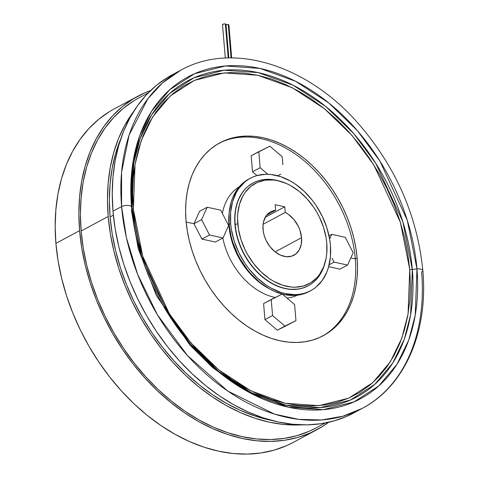 <?xml version="1.0" encoding="UTF-8"?>
<svg xmlns="http://www.w3.org/2000/svg" width="478" height="478" viewBox="0 0 478 478"><rect width="100%" height="100%" fill="white"/><g stroke="black" fill="none" stroke-linecap="round" stroke-linejoin="round"><path stroke-width="0.72" d="M228.323 226.178L228.95 225.843A61.543 43.821 -118.2 0 1 229.093 213.331L228.711 220.298L228.95 225.843L228.323 226.178M239.251 186.808A61.543 43.821 61.8 0 0 222.372 213.415A61.543 43.821 -118.2 0 1 239.251 186.808M186.145 222.025L193.972 223.734L186.145 222.025M350.81 257.887L355.291 258.861L350.81 257.887M297.394 295.201A61.543 43.821 -118.2 0 1 286.997 298.087A61.543 43.821 61.8 0 0 297.394 295.201M275.274 297.489A61.543 43.821 -118.2 0 1 222.832 238.044A61.543 43.821 61.8 0 0 275.274 297.489M269.682 288.993A61.543 43.821 -118.2 0 1 228.95 225.843L229.649 231.489L232.41 242.872L236.891 253.997L242.908 264.448L246.427 269.287L254.314 277.981L263.073 285.067L269.682 288.993M355.291 258.861A109.42 77.908 -118.2 0 1 322.369 336.171A109.42 77.908 61.8 0 0 355.291 258.861L357.084 257.899A109.42 77.908 -118.2 0 1 323.271 335.693A109.42 77.908 -118.2 0 1 237.058 318.635A109.42 77.908 -118.2 0 1 186.02 220.645L185.595 210.786L186.002 201.196L187.227 191.977L189.27 183.211L192.102 174.99L195.699 167.384L200.025 160.471L205.044 154.316L210.702 148.981L216.946 144.511L223.716 140.956L230.946 138.351L238.564 136.714L246.505 136.069L254.684 136.415L263.025 137.754L271.45 140.066L279.881 143.334L288.222 147.529L296.408 152.607L304.355 158.517L311.985 165.209L319.226 172.612L326.008 180.66L332.264 189.264L337.934 198.358L342.965 207.846L347.315 217.633L350.93 227.63L353.78 237.733L355.841 247.861L357.084 257.899L357.508 267.764L357.108 277.348L355.877 286.567L353.84 295.332L351.007 303.56L347.404 311.166L343.079 318.079L338.06 324.233L332.407 329.569L326.163 334.032L319.394 337.588L312.158 340.193L304.54 341.83L296.599 342.475L288.419 342.129L280.078 340.796L271.653 338.478L263.229 335.209L254.882 331.015L246.696 325.936L238.749 320.027L231.119 313.335L223.883 305.932L217.102 297.89L210.84 289.28L205.17 280.186L200.139 270.703L195.795 260.916L192.174 250.92L189.324 240.81L187.268 230.689L186.02 220.645A109.42 77.908 -118.2 0 1 219.832 142.85A109.42 77.908 -118.2 0 1 306.045 159.915A109.42 77.908 -118.2 0 1 357.084 257.899L355.291 258.861A109.42 77.908 61.8 0 0 304.761 161.307A109.42 77.908 61.8 0 0 218.936 143.34A109.42 77.908 -118.2 0 1 304.761 161.307A109.42 77.908 -118.2 0 1 355.291 258.861M422.815 270.393A5.634 2.055 175.2 0 0 416.965 268.911L412.323 269.449A179.262 127.638 61.8 0 0 258.222 72.608A179.262 127.638 61.8 0 0 132.059 208.414A3.519 1.285 175.2 0 0 133.368 209.179L142.755 256.31L169.272 313.604L191.069 343.055L218.679 369.829L250.884 390.831L285.324 403.289L318.916 405.649L348.731 398.15L372.792 382.633L390.365 361.756L401.795 338.191L408.063 314.088L409.736 269.365A3.519 1.285 175.2 0 0 412.323 269.449L410.626 314.799L404.269 339.243L392.677 363.137L374.854 384.306L350.458 400.044L320.218 407.65L286.155 405.254L251.237 392.623L218.571 371.322L190.573 344.178L168.465 314.309L141.578 256.202L132.059 208.414A179.262 127.638 61.8 0 0 286.155 405.254A179.262 127.638 61.8 0 0 412.323 269.449L416.965 268.911A182.578 129.998 -118.2 0 1 288.467 407.232A182.578 129.998 -118.2 0 1 131.522 206.747L132.059 208.414L131.522 206.747L133.248 160.56L139.719 135.656L151.532 111.32L169.678 89.762L194.528 73.732L225.323 65.988L260.02 68.426L295.589 81.29L328.858 102.985L357.371 130.637L379.885 161.056L407.274 220.233L416.965 268.911A5.634 2.055 -4.8 0 1 422.815 270.393A5.634 2.055 -4.8 0 1 421.62 271.91A191.899 136.636 -118.2 0 1 362.318 408.349A191.899 136.636 -118.2 0 1 211.115 378.427A191.899 136.636 -118.2 0 1 121.597 206.574A5.634 2.055 -4.8 0 1 127.345 205.432A5.634 2.055 -4.8 0 1 131.522 206.747A5.634 2.055 175.2 0 0 127.345 205.432A5.634 2.055 175.2 0 0 121.597 206.574A191.899 136.636 -118.2 0 1 180.899 70.135L162.592 82.825L147.959 98.599L129.126 135.017L121.573 172.337L121.597 206.574L112.993 211.192L121.597 206.574L126.431 237.799L137.604 274.324L157.399 314.769L187.531 355.632L227.737 391.052L274.563 414.127L298.529 419.337L321.664 419.965L343.138 416.153L362.318 408.349L353.714 412.968A191.899 136.636 61.8 0 1 202.511 383.045A191.899 136.636 61.8 0 1 112.993 211.192L115.18 228.801L118.795 246.552L123.79 264.28L130.136 281.811L137.754 298.977L146.579 315.617L156.527 331.559L167.503 346.658L179.393 360.77L192.096 373.754L205.474 385.483L219.408 395.856L233.766 404.758L248.405 412.114L263.181 417.85L277.957 421.907L292.584 424.255L306.936 424.864L320.858 423.723L334.224 420.855L346.903 416.284L353.851 412.89M362.318 408.349C405.003 386.045 428.419 331.553 422.827 270.482C417.294 215.423 395.569 166.189 357.658 122.774C306.344 64.47 231.967 41.586 180.899 70.135L172.295 74.747A191.899 136.636 61.8 0 0 112.993 211.192L112.252 193.895L112.957 177.081L115.114 160.913L118.687 145.539L123.659 131.115L129.968 117.773L137.556 105.65L146.358 94.859L156.282 85.496L167.228 77.663L176.657 72.548M416.965 268.911L415.239 315.098L408.768 340.001L396.955 364.338L378.809 385.895L353.959 401.926L323.164 409.67L288.467 407.232L252.898 394.368L219.629 372.673L191.116 345.026L168.603 314.608L141.213 255.425L131.522 206.747A182.578 129.998 -118.2 0 1 260.02 68.426A182.578 129.998 -118.2 0 1 416.965 268.911M409.736 269.365L400.355 222.24L373.838 164.94L352.035 135.489L324.431 108.715L292.219 87.713L257.779 75.261L224.188 72.901L194.373 80.394L170.317 95.917L152.745 116.793L141.309 140.353L135.041 164.462L133.368 209.179A3.519 1.285 -4.8 0 1 132.059 208.414L133.756 163.064L140.114 138.614L151.705 114.726L169.529 93.551L193.925 77.812L224.158 70.212L258.222 72.608L293.145 85.239L325.811 106.534L353.81 133.685L375.917 163.548L402.805 221.655L412.323 269.449A3.519 1.285 -4.8 0 1 409.736 269.365L407.722 253.143L404.394 236.789L399.787 220.46L393.944 204.309L386.929 188.499L378.797 173.173L369.631 158.487L359.522 144.577L348.57 131.581L336.87 119.62L324.544 108.811L311.71 99.263L298.487 91.059L285.002 84.283L271.39 79.001L257.779 75.261L244.3 73.098L231.089 72.542L218.261 73.588L205.946 76.229L194.265 80.441L183.331 86.183L173.245 93.395L164.103 102.017L155.995 111.96L149.005 123.133L143.191 135.417L138.62 148.706L135.322 162.867L133.338 177.762L132.687 193.249L133.368 209.179L135.382 225.401L138.71 241.754L143.316 258.084L149.16 274.235L156.181 290.05L164.307 305.37L173.472 320.057L183.582 333.967L194.534 346.968L206.233 358.924L218.56 369.733L231.394 379.287L244.617 387.491L258.102 394.266L271.713 399.548L285.324 403.289L298.804 405.446L312.02 406.007L324.843 404.962L337.157 402.315L348.838 398.102L359.773 392.366L369.858 385.149L379 376.527L387.108 366.584L394.099 355.417L399.913 343.126L404.49 329.838L407.782 315.683L409.765 300.787L410.423 285.294L409.736 269.365M131.348 210.093L138.262 248.787L156.3 295.314L189.718 344.847L212.608 367.534L238.928 386.469M276.015 151.478L269.831 146.196L258.807 151.663L260.151 167.7L267.847 174.267L260.151 167.7L252.527 171.787L256.949 175.563L252.527 171.787L251.177 155.756L252.527 171.787L260.151 167.7L258.807 151.663L251.177 155.756L269.831 146.196L282.199 156.76L276.015 151.478M282.874 164.779L282.199 156.76L282.874 164.779M280.789 174.159L277.616 175.737L280.789 174.159M350.374 258.855L353.164 252.647L345.247 237.291L331.738 234.351L329.629 239.036L331.738 234.351L329.013 235.815L331.738 234.351L345.247 237.291L353.164 252.647L347.578 265.063L350.374 258.855M340.826 263.593L347.578 265.063L339.954 269.156L328.661 266.694L339.954 269.156L347.578 265.063L334.068 262.123L340.826 263.593M332.09 258.281L334.068 262.123L329.157 264.758L334.068 262.123L332.09 258.281M278.752 320.81L284.936 326.092L295.96 320.624L294.615 304.594L282.247 294.03L271.217 299.497L272.568 315.528L278.752 320.81M285.581 326.08L295.96 320.624L294.615 304.594L282.247 294.03L263.593 303.59L264.937 319.621L277.312 330.184L285.581 326.08M272.568 315.528L264.937 319.621L263.593 303.59L271.217 299.497L272.568 315.528L284.936 326.092L277.312 330.184L264.937 319.621L272.568 315.528M295.96 320.624L277.312 330.184L295.96 320.624M204.393 213.433L201.602 219.641L209.519 234.997L223.029 237.936L228.615 225.526L220.699 210.171L207.189 207.225L204.393 213.433M199.912 235.248L201.895 239.09L215.405 242.029L201.895 239.09L209.519 234.997L223.029 237.936L215.405 242.029L223.029 237.936L228.615 225.526L220.699 210.171L207.189 207.225L199.565 211.318L193.972 223.734L199.912 235.248M201.602 219.641L193.972 223.734L199.565 211.318L207.189 207.225L201.602 219.641L209.519 234.997L201.895 239.09L193.972 223.734L201.602 219.641M281.375 181.634L279.845 181.162A58.328 41.532 61.8 0 0 235.176 224.397L237.787 223.824A56.918 40.528 -118.2 0 1 281.375 181.634A56.918 40.528 -118.2 0 1 326.779 243.206A56.918 40.528 -118.2 0 1 325.004 262.972A56.918 40.528 -118.2 0 1 277.808 283.358A56.918 40.528 -118.2 0 1 237.787 223.824L235.176 224.397A58.328 41.532 -118.2 0 1 253.203 182.925A58.328 41.532 -118.2 0 1 280.616 181.407M253.089 182.99A58.328 41.532 61.8 0 0 252.97 183.05A58.328 41.532 61.8 0 0 234.943 224.523L234.937 214.156L235.588 209.239L238.187 200.18L242.412 192.443L245.089 189.163L248.1 186.318L253.011 183.026M250.376 178.21L248.853 179.029A63.819 45.44 61.8 0 0 229.129 224.403L230.653 223.584A63.819 45.44 -118.2 0 1 250.376 178.21A63.819 45.44 -118.2 0 1 300.662 188.165A63.819 45.44 -118.2 0 1 330.429 245.316A63.819 45.44 -118.2 0 1 310.706 290.69A63.819 45.44 -118.2 0 1 260.42 280.741A63.819 45.44 -118.2 0 1 230.653 223.584L229.129 224.403L231.059 236.168L232.72 242.059L237.363 253.603L240.297 259.136L247.257 269.455L251.213 274.151L259.883 282.367L269.293 288.778L274.163 291.227L283.986 294.484L293.623 295.464L298.254 295.087L302.699 294.131L309.941 291.09M301.552 237.709A24.647 17.549 -118.2 0 1 293.934 255.234A24.647 17.549 -118.2 0 1 274.515 251.392A24.647 17.549 -118.2 0 1 263.019 229.321A24.647 17.549 -118.2 0 1 270.632 211.796A24.647 17.549 -118.2 0 1 275.609 210.326L266.658 215.124L275.609 210.326L275.137 204.698L284.769 206.795L285.241 212.423A24.647 17.549 -118.2 0 1 301.552 237.709L275.125 251.888L301.552 237.709L301.277 244.168L299.371 249.713L295.99 253.854L291.431 256.25L286.083 256.686L280.407 255.127L274.898 251.709L270.016 246.72L266.198 240.595L264.406 236.138L263.3 231.585L262.966 225.628L263.432 222.145L265.876 216.193L267.782 213.887L270.088 212.107L272.717 210.912L275.609 210.326L275.137 204.698L284.769 206.795L265.218 217.281L284.769 206.795L285.241 212.423L288.342 214.311L293.964 219.587L298.332 226.363L299.891 230.085L301.552 237.709M263.073 224.313L285.241 212.423L263.073 224.313M249.618 178.629L243.523 182.608L240.225 185.715L237.297 189.306L232.672 197.773L231.023 202.57L229.117 213.063L229.129 224.403A63.819 45.44 61.8 0 0 258.897 281.554A63.819 45.44 61.8 0 0 309.182 291.508L310.706 290.69M330.429 245.316L329.7 239.46L326.838 227.659L322.196 216.122L315.952 205.283L312.301 200.264L304.122 191.254L295.04 183.905L290.266 180.941L280.484 176.591L270.703 174.458L265.929 174.255L256.859 175.587L252.641 177.111L248.691 179.184L245.047 181.789L238.821 188.487L236.299 192.52L232.547 201.752L230.641 212.244L230.653 223.584L231.382 229.446L234.244 241.241L238.886 252.784L245.13 263.617L248.781 268.636L256.961 277.646L266.043 285.002L270.817 287.959L280.598 292.315L285.515 293.665L295.153 294.645L299.784 294.269L304.223 293.313L308.441 291.795L312.391 289.722L316.036 287.117L322.262 280.413L326.88 271.946L328.535 267.148L330.441 256.656L330.429 245.316M308.155 285.832L302.192 288.252L298.129 289.124L289.531 289.286L285.085 288.569L280.592 287.338L271.653 283.358L263.055 277.497L258.986 273.936L251.512 265.696L245.154 256.262L242.471 251.207L240.153 245.991L236.706 235.272L234.943 224.523A58.328 41.532 61.8 0 0 262.153 276.756A58.328 41.532 61.8 0 0 308.113 285.85A58.328 41.532 61.8 0 0 308.226 285.79M324.771 263.731A58.328 41.532 -118.2 0 1 308.346 285.73A58.328 41.532 -118.2 0 1 262.386 276.631A58.328 41.532 -118.2 0 1 235.176 224.397A58.328 41.532 61.8 0 0 276.188 285.402A58.328 41.532 61.8 0 0 324.55 264.507L325.004 262.972M326.779 243.206L326.133 237.984L323.576 227.456L319.435 217.167L316.818 212.232L313.867 207.506L307.085 198.836L299.348 191.505L290.959 185.793L286.615 183.612L277.849 180.702L273.512 180.009L265.123 180.164L257.397 182.375L250.627 186.545L245.077 192.52L242.824 196.117L239.478 204.351L237.781 213.708L237.566 218.697L238.438 229.052L240.99 239.574L245.136 249.869L247.753 254.798L253.955 264.011L261.251 272.048L269.353 278.602L273.613 281.243L282.337 285.127L291.06 287.027L295.314 287.206L303.411 286.017L310.694 282.815L316.884 277.712L319.495 274.509L323.618 266.957L326.151 258.12L326.791 253.322L326.779 243.206M228.837 57.922L226.022 24.408A1.763 0.639 175.2 0 0 225.359 23.972L228.209 57.934L225.359 23.972A1.763 0.639 175.2 0 0 223.483 24.037A1.763 0.639 175.2 0 0 222.515 24.701L225.317 58.041M231.675 57.904L228.914 25.035A1.763 0.639 175.2 0 0 228.251 24.599L231.047 57.898L228.251 24.599A1.763 0.639 175.2 0 0 225.461 25.149M110.107 216.887L113.364 215.142L110.107 216.887L112.216 233.85L115.694 250.956L120.51 268.033L126.622 284.918L133.959 301.457L142.462 317.482L152.046 332.843L162.616 347.387L174.076 360.98L186.306 373.485L199.195 384.79L212.62 394.774L226.447 403.354L240.548 410.441L254.786 415.968L272.191 420.526A184.861 131.623 61.8 0 1 110.107 216.887A184.861 131.623 61.8 0 1 120.904 138.483L115.598 153.647L112.151 168.453L110.077 184.03L109.39 200.228L110.107 216.887M138.088 96.096L114.391 108.805A189.258 134.76 61.8 0 0 55.902 243.368L79.599 230.659A189.258 134.76 -118.2 0 1 138.088 96.096A189.258 134.76 -118.2 0 1 150.695 90.456L144.804 92.822L133.093 98.97L122.29 106.696L112.509 115.927L103.828 126.568L96.341 138.53L90.121 151.681L85.221 165.908L81.69 181.072L79.569 197.02L78.87 213.6L79.599 230.659L55.902 243.368L58.059 260.737L61.626 278.244L66.556 295.733L72.811 313.018L80.322 329.951L89.028 346.359L98.838 362.079L109.665 376.975L121.394 390.89L133.918 403.695L147.11 415.268L160.859 425.492L175.014 434.275L189.449 441.529L204.022 447.187L218.595 451.19L233.025 453.502L247.174 454.1L260.904 452.983L274.091 450.151L286.597 445.639L293.45 442.293M148.252 92.869L139.014 97.823A187.298 133.362 61.8 0 0 81.135 230.994L108.201 216.474A187.298 133.362 -118.2 0 1 133.756 111.32L124.77 125.302L118.61 138.321L113.764 152.398L110.269 167.402L108.171 183.182L107.478 199.595L108.201 216.474L81.135 230.994A187.298 133.362 61.8 0 0 168.507 398.724A187.298 133.362 61.8 0 0 316.078 427.93L325.321 422.976M301.929 424.846A187.298 133.362 -118.2 0 1 108.201 216.474L110.34 233.658L113.866 250.986L118.741 268.289L124.931 285.402L132.37 302.156L140.986 318.396L150.695 333.955L161.403 348.695L173.012 362.461L185.404 375.134L198.466 386.588L212.065 396.71L226.076 405.398L240.362 412.58L254.786 418.178L269.21 422.14L283.49 424.428L301.929 424.846M109.396 111.679L98.593 119.404L88.812 128.636L80.131 139.283L72.644 151.239L66.424 164.396L61.525 178.623L57.993 193.781L55.872 209.728L55.173 226.309L55.902 243.368A189.258 134.76 61.8 0 0 144.189 412.855A189.258 134.76 61.8 0 0 293.313 442.371L317.01 429.656A189.258 134.76 -118.2 0 1 167.886 400.146A189.258 134.76 -118.2 0 1 79.599 230.659L81.762 248.022L85.323 265.535L90.252 283.018L96.508 300.309L104.025 317.237L112.724 333.644L122.535 349.37L133.362 364.26L145.091 378.176L157.615 390.986L170.813 402.554L184.556 412.783L198.711 421.566L213.146 428.82L227.719 434.472L242.292 438.475L256.722 440.788L270.871 441.391L284.607 440.268L297.788 437.442L310.294 432.931L322.005 426.782L328.679 422.271A189.258 134.76 -118.2 0 1 317.01 429.656M316.221 427.852L309.433 431.168L297.059 435.631L284.016 438.428L270.423 439.539L256.423 438.941L242.143 436.653L227.719 432.692L213.296 427.099L199.009 419.917L184.998 411.223L171.399 401.108L158.338 389.654L145.945 376.981L134.336 363.208L123.629 348.474L113.919 332.909L105.303 316.675L97.865 299.921L91.674 282.809L86.799 265.505L83.274 248.178L81.135 230.994L80.412 214.114L81.105 197.701L83.202 181.921L86.697 166.918L91.543 152.841L97.703 139.821L105.112 127.984L113.698 117.451L123.384 108.315L134.073 100.673M226.022 24.778L227.958 24.551L228.848 25.238M225.957 24.605L225.61 24.037L224.068 23.93L222.706 24.372L222.736 24.981"/></g></svg>
